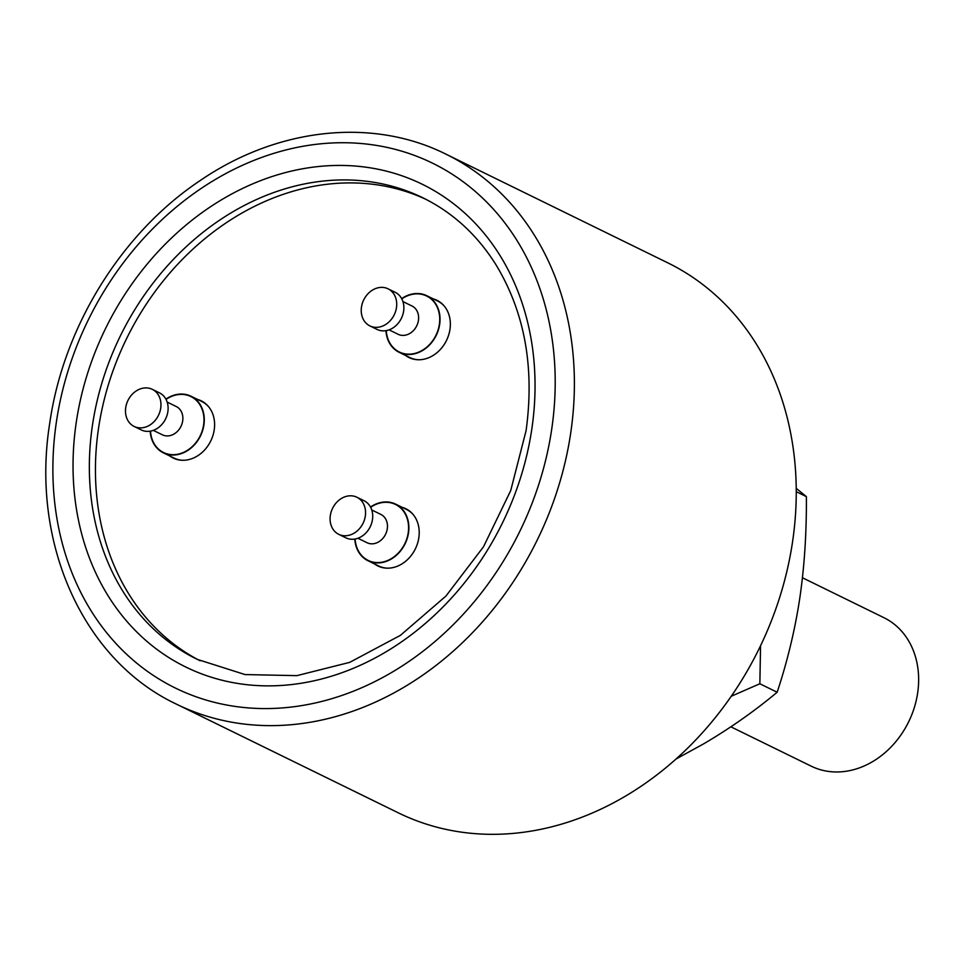 <?xml version="1.0" encoding="UTF-8"?>
<svg xmlns="http://www.w3.org/2000/svg" width="967" height="967" viewBox="0 0 967 967"><rect width="100%" height="100%" fill="white"/><g stroke="black" fill="none" stroke-linecap="round" stroke-linejoin="round"><path stroke-width="1.45" d="M378.182 566.118A31.851 26.182 116.1 0 1 375.22 564.281M402.937 507.711A31.851 26.182 116.1 0 1 406.213 508.92M173.576 458.225A31.851 26.182 116.1 0 1 170.615 456.388M198.332 399.818A31.851 26.182 116.1 0 1 201.607 401.027M409.331 357.693A31.851 26.182 116.1 0 1 406.37 355.856M434.086 299.286A31.851 26.182 116.1 0 1 437.362 300.507M374.507 563.93A31.851 26.182 -63.9 0 0 377.831 565.949A31.851 26.182 -63.9 0 0 387.235 568.173A31.851 26.182 -63.9 0 0 417.526 543.43A31.851 26.182 -63.9 0 0 405.85 508.739A31.851 26.182 -63.9 0 0 402.224 507.361M200.145 660.775A256.884 211.205 116.1 0 1 98.586 427.97A256.884 211.205 116.1 0 1 426.157 199.444M405.657 355.505A31.851 26.182 -63.9 0 0 408.981 357.524A31.851 26.182 -63.9 0 0 418.385 359.76A31.851 26.182 -63.9 0 0 448.664 335.017A31.851 26.182 -63.9 0 0 436.999 300.326A31.851 26.182 -63.9 0 0 433.373 298.936M169.902 456.037A31.851 26.182 -63.9 0 0 173.226 458.056A31.851 26.182 -63.9 0 0 182.63 460.28A31.851 26.182 -63.9 0 0 212.921 435.537A31.851 26.182 -63.9 0 0 201.245 400.846A31.851 26.182 -63.9 0 0 197.619 399.468M398.331 812.848A306.237 251.771 -63.9 0 0 488.758 834.291A306.237 251.771 -63.9 0 0 780.006 596.385A306.237 251.771 -63.9 0 0 667.786 262.843L445.932 154.152A306.237 251.771 116.1 0 1 570.639 433.494A306.237 251.771 -63.9 0 1 266.892 725.601A306.237 251.771 -63.9 0 1 176.465 704.157L398.331 812.848M676.03 759.022L703.71 743.816C729.976 728.369 754.465 711.18 777.154 692.239L759.857 683.766L731.257 696.24M760.558 645.726L759.857 683.766M777.154 692.239C787.428 661.235 794.971 629.94 799.757 598.355C804.423 566.698 806.623 532.793 806.381 496.639L796.252 491.683M806.381 496.639L796.228 488.335M730.871 726.809L811.24 766.178A82.666 67.968 -63.9 0 0 835.645 771.968A82.666 67.968 116.1 0 0 914.262 707.747A82.666 67.968 116.1 0 0 883.971 617.708L802.441 577.758M444.784 306.708A31.5 25.891 -63.9 0 0 437.567 300.991L426.822 295.733A31.5 25.891 116.1 0 1 438.365 330.037A31.5 25.891 116.1 0 1 408.412 354.502A31.5 25.891 116.1 0 1 399.105 352.302A31.5 25.891 116.1 0 1 385.954 330.654M399.105 352.302L409.851 357.56A31.5 25.891 -63.9 0 0 418.796 359.76M401.656 298.598A31.5 25.891 116.1 0 1 417.526 293.521A31.5 25.891 116.1 0 1 426.822 295.733M369.89 325.903L377.045 329.409A20.645 16.971 -63.9 0 0 383.137 330.859A20.645 16.971 -63.9 0 0 402.78 314.819A20.645 16.971 -63.9 0 0 395.213 292.324L388.057 288.819A20.645 16.971 116.1 0 1 395.624 311.314A20.645 16.971 116.1 0 1 375.982 327.354A20.645 16.971 116.1 0 1 369.89 325.903A20.645 16.971 116.1 0 1 362.323 303.408A20.645 16.971 116.1 0 1 381.965 287.368A20.645 16.971 116.1 0 1 388.057 288.819M209.029 407.24A31.5 25.891 -63.9 0 0 201.813 401.51L191.067 396.252A31.5 25.891 116.1 0 1 202.611 430.569A31.5 25.891 116.1 0 1 172.658 455.034A31.5 25.891 116.1 0 1 163.35 452.834A31.5 25.891 116.1 0 1 150.199 431.173M163.35 452.834L174.096 458.092A31.5 25.891 -63.9 0 0 183.041 460.28M165.901 399.129A31.5 25.891 116.1 0 1 181.772 394.053A31.5 25.891 116.1 0 1 191.067 396.252M134.135 426.435L141.291 429.94A20.645 16.971 -63.9 0 0 147.383 431.379A20.645 16.971 -63.9 0 0 167.025 415.339A20.645 16.971 -63.9 0 0 159.458 392.856L152.303 389.338A20.645 16.971 116.1 0 1 159.869 411.833A20.645 16.971 116.1 0 1 140.227 427.873A20.645 16.971 116.1 0 1 134.135 426.435A20.645 16.971 116.1 0 1 126.568 403.94A20.645 16.971 116.1 0 1 146.21 387.9A20.645 16.971 116.1 0 1 152.303 389.338M413.634 515.133A31.5 25.891 -63.9 0 0 406.418 509.404L395.672 504.145A31.5 25.891 116.1 0 1 407.216 538.462A31.5 25.891 116.1 0 1 377.263 562.927A31.5 25.891 116.1 0 1 367.956 560.727A31.5 25.891 116.1 0 1 354.804 539.066M367.956 560.727L378.701 565.985A31.5 25.891 -63.9 0 0 387.646 568.173M370.506 507.022A31.5 25.891 116.1 0 1 386.377 501.946A31.5 25.891 116.1 0 1 395.672 504.145M338.74 534.328L345.896 537.833A20.645 16.971 -63.9 0 0 352 539.272A20.645 16.971 -63.9 0 0 371.63 523.232A20.645 16.971 -63.9 0 0 364.063 500.749L356.908 497.243A20.645 16.971 116.1 0 1 364.474 519.726A20.645 16.971 116.1 0 1 344.832 535.766A20.645 16.971 116.1 0 1 338.74 534.328A20.645 16.971 116.1 0 1 331.173 511.833A20.645 16.971 116.1 0 1 350.816 495.793A20.645 16.971 116.1 0 1 356.908 497.243M92.494 424.984A256.884 211.205 -63.9 0 0 197.111 659.313L245.026 674.567L296.869 675.643L349.716 662.359L400.435 635.331L445.956 596.047L483.476 546.814L510.721 490.571L526.072 430.678C534.775 367.375 524.67 311.954 495.745 264.402C477.069 234.763 452.87 212.619 423.147 197.933A256.884 211.205 -63.9 0 0 92.494 424.984M531.753 429.457A268.79 220.984 -63.9 0 0 342.934 165.454A268.79 220.984 -63.9 0 0 76.333 421.842A268.79 220.984 -63.9 0 0 265.151 685.845A268.79 220.984 -63.9 0 0 531.753 429.457M551.625 429.783A292.239 240.263 116.1 0 1 261.767 708.545A292.239 240.263 116.1 0 1 56.461 421.503A292.239 240.263 116.1 0 1 346.319 142.753A292.239 240.263 116.1 0 1 551.625 429.783M386.256 330.593A31.149 25.613 -63.9 0 0 408.461 354.164A31.149 25.613 -63.9 0 0 439.356 324.453A31.149 25.613 -63.9 0 0 417.478 293.859A31.149 25.613 -63.9 0 0 401.801 298.876M402.925 301.559L412.027 306.019A15.75 12.946 116.1 0 1 417.792 323.171A15.75 12.946 116.1 0 1 402.816 335.404A15.75 12.946 -63.9 0 1 398.162 334.304L389.06 329.844M150.501 431.125A31.149 25.613 -63.9 0 0 172.706 454.695A31.149 25.613 -63.9 0 0 203.602 424.984A31.149 25.613 -63.9 0 0 181.723 394.391A31.149 25.613 -63.9 0 0 166.046 399.395M167.17 402.079L176.272 406.539A15.75 12.946 116.1 0 1 182.038 423.691A15.75 12.946 116.1 0 1 167.061 435.936A15.75 12.946 -63.9 0 1 162.408 434.824L153.306 430.363M355.107 539.018A31.149 25.613 -63.9 0 0 377.311 562.589A31.149 25.613 -63.9 0 0 408.207 532.877A31.149 25.613 -63.9 0 0 386.329 502.284A31.149 25.613 -63.9 0 0 370.651 507.288M371.775 509.972L380.877 514.432A15.75 12.946 116.1 0 1 386.643 531.584A15.75 12.946 116.1 0 1 371.666 543.829A15.75 12.946 -63.9 0 1 367.013 542.717L357.911 538.256M445.932 154.152C372.017 117.14 276.78 127.849 199.698 180.889C121.443 233.18 63.556 326.737 49.776 422.942C30.46 542.402 82.715 659.977 176.465 704.157"/></g></svg>
